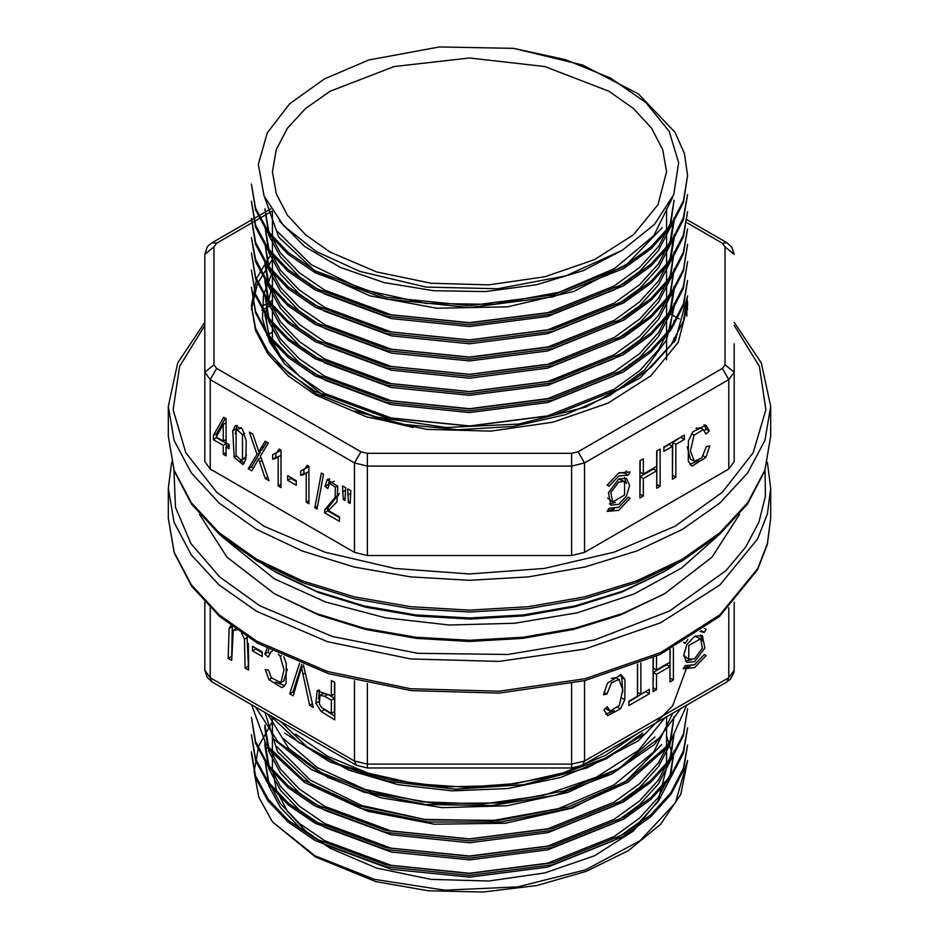 <?xml version="1.0" encoding="UTF-8"?>
<svg xmlns="http://www.w3.org/2000/svg" width="939" height="939" viewBox="0 0 939 939"><rect width="100%" height="100%" fill="white"/><g stroke="black" fill="none" stroke-linecap="round" stroke-linejoin="round"><path stroke-width="1.41" d="M263.002 564.362L274.294 571.276L316.126 591.101L363.851 605.831L415.648 614.892L469.5 617.956L523.363 614.892L575.149 605.831L622.874 591.101L664.718 571.276L620.339 592.626L573.4 607.122L522.471 616.043L469.5 619.047L416.529 616.043L365.6 607.122L318.661 592.626L277.51 573.142L318.896 592.72L366.128 607.24L417.374 616.137L470.639 619.047L523.868 615.878L574.973 606.735L621.994 591.993L663.087 572.203M272.463 332.101L266.887 335.599M274.282 571.276L277.51 573.142M266.829 335.434L272.463 332.03M664.718 571.276L675.998 564.362M664.718 593.624L620.339 614.986L573.4 629.47L522.471 638.391L469.5 641.407L416.529 638.391L365.6 629.47L318.661 614.986L274.282 593.624L316.126 613.449L363.851 628.179L415.648 637.252L469.5 640.316L523.363 637.252L575.149 628.179L622.874 613.449L664.718 593.624L711.962 557.144L739.404 514.431M199.596 514.431L227.038 557.144L274.282 593.624M717.114 536.498L681.479 568.13L633.978 594.035L577.25 612.768L514.49 623.285L449.206 624.975L385.06 617.768L325.645 602.063L274.294 578.729L221.886 536.498M342.547 485.874L343.31 499.501L345.012 500.487L345.705 487.693L342.547 485.874M323.544 474.265L321.326 472.986L314.776 507.741L317.018 509.032L323.544 474.265M296.243 480.615L287.721 475.686L287.721 480.298L296.243 485.217L296.243 480.615M235.161 425.907L232.719 430.708L234.128 457.305L243.025 464.523L245.807 459.488L246.206 440.978L242.45 429.135L235.161 425.907L235.83 425.52M249.305 432.034L257.004 454.323L248.272 468.702L251.863 470.768L258.612 458.878L265.279 478.514L268.977 480.651L260.432 456.025L268.366 443.044L265.103 441.166L258.777 451.647L252.861 434.088L249.305 432.034M210.183 469.066L354.531 552.402L354.531 462.974L210.183 379.649L210.183 469.066L204.843 461.612L204.843 254.34L213.963 246.887L213.963 364.743L216.639 368.464L360.975 451.8L367.431 453.349L571.569 453.349L578.025 451.8L722.361 368.464L725.037 364.743L725.037 246.887L722.361 243.154L687.512 223.036M213.435 439.663L223.236 445.321L223.236 454.241L226.006 455.849L226.006 446.929L229.057 448.689L229.057 444.487L226.006 442.727L226.006 418.583L223.74 417.28L213.435 435.473L213.435 439.663L216.663 437.328M278.155 456.812L278.155 485.956L280.937 487.552L280.937 450.145L279.141 449.112L276.676 452.68L272.615 454.687L272.615 459.112L275.526 458.432L280.937 455.204M306.22 473.01L306.22 502.154L308.99 503.75L308.99 466.343L307.206 465.31L304.741 468.878L300.668 470.897L300.668 475.31L303.59 474.629L308.99 471.401M324.495 512.706L339.437 521.333L339.437 516.931L328.357 510.534L337.007 501.813L337.794 486.437L327.23 479.629L325.023 486.379L327.875 488.503L329.612 483.292L335.376 487.224L335.258 497.259L324.824 509.724L324.495 512.706L327.723 510.851L328.051 507.858L339.378 493.374M347.665 488.82L348.416 502.447L350.083 503.41L350.822 490.651L347.665 488.82M272.463 300.351L261.981 306.396M618.637 479.031L626.395 478.256L629.6 485.357L626.395 496.168L618.637 504.36L610.878 505.135L608.495 492.693L618.637 479.031L624.564 481.414L624.564 495.123L612.697 501.966L610.878 492.459L618.637 482.012L624.564 481.414M619.634 472.528L624.987 473.233L628.214 475.099L618.637 476.05L609.047 486.156L607.228 485.111L618.637 473.068L630.046 471.93L628.214 475.099L624.987 473.233L626.348 470.873M628.214 497.224L618.637 507.342L609.047 508.292L607.228 511.45L618.637 510.323L630.046 498.28L628.214 497.224L630.046 498.28M663.932 451.307L672.441 446.389L672.441 479.254L675.845 477.282L675.845 444.429L684.39 439.499L684.39 435.097L663.932 446.917L663.932 451.307M584.469 552.402L728.817 469.066L728.817 379.649L584.469 462.974L584.469 552.402L571.569 555.489L571.569 466.061L367.431 466.061L367.431 555.489L571.569 555.489M705.858 457.41L709.731 445.908L706.316 446.635L701.809 457.903L694.379 461.249L690.447 451.107L694.05 435.168L703.323 429.616L705.928 434.029L709.285 430.942L705.858 425.191L692.829 431.834L688.451 440.954L688.275 461.19L691.456 465.627L692.254 466.002L705.858 457.41L703.264 455.896M643.344 458.795L639.929 460.767L639.929 498.022L643.344 496.05L643.344 478.491L656.76 470.756L656.76 488.315L660.176 486.332L660.176 449.077L656.76 451.049L656.76 466.354L643.344 474.089L643.344 458.795M264.951 314.483L269.927 339.789L284.658 363.956L324.8 396.81L381.704 419.979L413.078 427.468M734.157 343.756L734.157 461.612L728.817 469.066M367.431 555.489L354.531 552.402M686.902 316.114L686.914 303.086L687.536 309.541M251.464 309.541L257.439 283.754L272.463 259.234M272.463 271.841L263.46 294.952L262.509 318.626L269.634 341.89L284.658 363.956M272.463 251.781L256.711 278.12L251.37 305.809L255.561 330.387L267.967 354.003L288.132 375.776L315.258 394.861L366.668 416.881L426.94 429.334L490.886 431.142L552.977 422.163L607.885 403.16L650.868 375.776L678.24 342.371L687.63 305.809L687.465 300.867M253.483 467.986L251.499 466.836L260.232 452.469L259.751 451.084M258.777 451.647L262.004 449.781L266.617 442.034M248.272 468.702L251.499 466.836M258.612 458.878L260.948 457.528M265.279 478.514L267.744 477.094M257.004 454.323L260.232 452.469M687.231 446.847L690.4 459.077L693.628 460.932M700.377 427.914L696.01 428.254M704.109 424.604L706.069 429.076L704.438 430.567M698.804 460.45L689.977 464.359M709.285 430.942L706.069 429.076M681.162 436.964L672.629 442.562L672.441 475.533M672.441 446.389L669.214 444.534L663.932 447.574M675.845 477.282L672.629 475.427M675.845 444.429L672.629 442.562M684.39 439.499L681.162 437.633M656.76 470.756L653.532 468.89L640.116 476.636L639.929 494.301M656.96 450.943L656.76 484.583M640.116 460.662L640.116 472.235L643.344 474.089M643.344 496.05L640.116 494.196M643.344 478.491L640.116 476.636M660.176 486.332L656.96 484.477M614.399 508.997L607.686 510.652M624.611 477.622L626.372 483.503M615.409 502.494L609.434 503.903M612.697 501.966L607.662 498.022M223.236 454.241L226.006 452.645M226.006 446.929L229.057 445.156M213.435 435.473L216.663 433.607L225.383 418.219M216.663 436.142L216.663 433.607M223.236 445.321L226.463 443.454L216.663 437.797M226.463 446.659L226.463 443.454M223.236 424.334L223.236 441.13L216.158 437.046L223.236 424.334L226.006 422.738M223.236 441.13L226.006 439.522M244.48 463.009L240.513 460.72M235.278 433.759L237.262 425.344M241.194 427.597L237.156 429.686L242.473 434.757L242.473 459.171L241.3 460.497L236.041 455.474L236.182 430.755L237.156 429.686M241.3 460.497L244.516 458.631L246.441 454.899M275.256 453.713L280.702 450.016M278.226 456.765L275.843 457.246L275.843 453.373M272.615 459.112L275.843 457.246M278.155 485.956L280.937 484.348M296.243 481.496L290.949 478.432L290.949 477.552M287.721 480.298L290.949 478.432M303.309 469.911L308.767 466.214M306.29 472.974L303.896 473.456L303.896 469.57M300.668 475.31L303.896 473.456M306.22 502.154L308.99 500.557M314.776 507.741L317.558 506.133M328.474 484.688L329.577 478.855M334.249 481.214L329.612 483.292M339.437 517.6L327.723 510.851M325.023 486.379L328.251 484.524M343.31 499.501L345.223 498.398M342.547 491.966L345.705 490.146M348.416 502.447L350.306 501.356M347.665 494.923L350.822 493.092M694.66 661.666L686.902 662.429L683.686 655.328L686.902 644.518L694.66 636.325L702.419 635.562L704.79 647.992L694.66 661.666M704.238 654.53L706.069 655.586L694.66 667.629L683.252 668.756L685.071 665.587L694.66 664.648L704.238 654.53L706.069 655.586M683.428 642.112L685.071 643.461L687.759 639.506M700.001 631.524L704.238 632.393L701.245 630.668L704.238 632.393L706.069 629.236L704.285 628.484M637.44 664.237L637.44 696.269L628.895 701.198L628.895 705.588L649.354 693.78L649.354 689.379L640.856 694.297L640.856 662.887M607.427 683.287L603.554 694.778L606.981 694.05L611.477 682.782L618.907 679.437L622.839 689.59L619.235 705.518L609.963 711.081L607.357 706.668L604 709.743L607.674 715.635L620.456 708.851L624.834 699.731L625.01 679.496L621.031 674.695L607.427 683.287M653.11 657.676L653.11 691.609L656.525 689.637L656.525 674.343L669.941 666.596L669.941 681.89L673.357 679.918L673.357 647.757M669.941 649.565L669.941 662.195L656.525 669.941L656.525 656.126M299.482 663.415L289.705 693.815L293.191 695.822L301.56 667.488L309.624 705.318L313.321 707.443L303.45 664.965M252.497 650.856L262.239 656.478L262.239 651.877L252.497 646.255L252.497 650.856L255.725 649.002L255.725 648.121M230.841 625.62L229.116 628.391L228.236 658.321L231.651 660.293L233.248 630.245L236.804 629.999M241.569 633.285L244.504 639.06L245.114 668.075L248.542 670.047L247.051 636.888M266.993 648.473L264.81 654.002L268.237 657.23L271.031 651.619L272.251 651.197M278.425 654.225L280.162 656.384L284.048 669.859L280.831 682.676L271.218 677.7L268.613 670.27L265.256 669.484L268.93 679.613L281.712 687.583L283.238 686.996L286.09 683.533L286.266 663.486L283.813 656.737M321.079 711.574L334.754 719.814L334.754 682.559L331.326 680.587L331.326 695.729L317.136 690.822L315.821 703.205L321.079 711.574L324.307 709.708L323.192 708.699M734.157 602.298L734.157 670.258L733.934 672.594L730.401 679.202L726.927 681.89L728.817 677.712L728.817 607.803M204.843 602.298L204.843 670.258L204.843 602.298M231.651 656.572L232.285 626.712M248.542 666.326L248.342 643.555M245.114 668.075L248.342 666.209M228.236 658.321L231.464 656.467M262.239 652.758L255.725 649.002M269.399 653.415L268.038 652.136L268.765 649.412M283.719 680.986L287.322 669.167M284.705 685.763L275.655 682.113M264.81 654.002L268.038 652.136M294.153 692.653L292.933 691.949L301.818 664.343M289.705 693.815L292.933 691.949M301.56 667.488L303.743 666.232M309.624 705.318L312.441 703.687M331.326 695.729L334.554 693.874L334.554 682.453M318.567 699.226L319.553 690.012M334.754 716.093L324.307 709.708M331.326 713.452L321.537 707.466L319.377 704.015L319.953 695.341L324.659 696.28L331.326 700.13L331.326 713.452L334.554 711.586L334.554 698.264L327.887 694.414L323.309 693.405L320.211 695.2M331.326 700.13L334.554 698.264M619.658 679.754L615.679 677.571L611.266 678.369M605.62 708.252L609.693 710.917M614.059 710.577L605.948 714.215M620.08 674.46L621.782 677.629L622.839 691.973M606.981 694.05L604.023 692.348M637.628 664.166L637.628 692.43L640.856 694.297M646.126 691.245L628.895 701.867M649.354 693.78L646.126 691.914M670.141 649.459L669.941 678.169M653.298 657.593L653.298 668.075L656.525 669.941M669.941 666.596L666.713 664.73L653.298 672.477L653.11 687.888M656.525 689.637L653.298 687.771M656.525 674.343L653.298 672.477M673.357 679.918L670.141 678.052M690.435 666.303L683.721 667.946M691.433 659.8L685.458 661.209M700.635 634.917L702.407 640.797M688.721 659.272L688.721 645.574L700.588 638.72L702.407 648.227L694.66 658.685L688.721 659.272L683.686 655.328M694.66 636.325L700.588 638.72M368.734 59.99L439.417 46.95L513.574 48.347L565.36 59.615L610.467 78.09L645.797 102.492L669.143 131.39L678.674 162.729L673.779 194.549L654.518 224.433L622.311 250.267L565.947 275.878L497.74 288.696L426.071 287.134L359.731 271.394L316.349 251.511L283.707 225.794L264.035 196.087L258.389 164.372L267.275 132.845L289.74 103.76L324.272 79.017L368.734 59.99M330.176 252.122L305.668 234.879L287.463 215.219L276.254 193.88L272.463 171.684L276.254 149.489L287.463 128.15L305.668 108.478L330.176 91.247L394.098 66.587L469.5 57.925L544.902 66.587L608.824 91.247L633.332 108.478L651.537 128.15L662.746 149.489L666.537 171.684L658.051 204.702L633.332 234.879L594.504 259.622L544.902 276.782L488.808 284.893L431.06 283.261L376.621 272.005L330.176 252.122M272.474 821.86L315.258 856.861L375.882 881.568L428.125 890.712L482.681 892.05L536.474 885.583L586.218 871.439L628.437 850.628L660.622 824.336L680.752 794.335L687.63 760.426L675.387 802.904L640.069 840.769L585.42 869.878L517.718 886.944L444.652 890.149L374.544 879.327L314.929 855.734L272.474 821.86L258.788 797.234L254.14 771.635L258.73 746.071L272.463 721.504M666.537 735.918L673.474 758.289M272.463 716.75L272.463 767.809L276.254 790.004L287.463 811.343L305.668 831.015L330.176 848.257L376.621 868.141L431.06 879.385L488.808 881.028L544.902 872.918L594.504 855.746L633.332 831.015L658.051 800.838L666.537 767.809L666.537 716.75M674.108 750.824L670.188 774.429L658.532 797.141L639.6 818.115L614.036 836.614L547.683 863.234L469.441 873.27L391.117 865.347L324.777 840.804L299.283 823.397L280.432 803.561L268.824 781.941L264.868 759.428L268.8 785.802L280.444 807.423L299.412 827.365L324.847 844.701L391.234 869.221L469.676 877.132L547.942 867.014L614.141 840.393L639.612 821.965L658.485 801.073L670.164 778.384L674.132 750.824M264.868 746.082L268.824 768.677L280.515 790.309L299.4 810.157L324.882 827.494L391.187 852.002L469.688 859.924L547.93 849.818L614.188 823.174L639.612 804.735L658.532 783.807L670.164 761.165L674.132 733.629L670.176 757.28L658.485 780.004L639.541 800.967L614.024 819.395L547.742 846.004L469.523 856.063L391.035 848.117L324.706 823.55L299.283 806.167L280.432 786.342L268.824 764.733L264.868 742.221L264.868 746.082M264.868 728.875L268.812 751.423L280.526 773.114L299.447 792.974L324.871 810.298L391.176 834.794L469.547 842.717L547.953 832.623L614.294 805.908L639.67 787.481L658.579 766.517L670.188 743.876L674.132 716.422L670.153 740.12L658.485 762.797L639.576 783.713L614.106 802.152L547.824 828.773L469.523 838.856L391.011 830.898L324.777 806.366L299.33 789.018L280.479 769.182L268.812 747.561L264.868 725.025L264.868 728.875M264.868 712.372L277.604 751.74L313.403 786.143L367.912 811.343L434.452 824.231L505.288 823.21L572.039 808.174L626.29 780.908L661.725 744.533M267.861 714.098L288.754 748.536L327.664 777.422L380.706 797.833L442.398 807.622L506.837 805.826L567.614 792.481L618.742 768.748L654.917 737.021M280.421 721.352L308.544 748.395L348.709 770.05L397.901 784.617L452.199 790.908L507.87 788.49L560.606 777.469L606.723 758.595L642.628 733.183M272.463 284.81L264.868 315.938L264.868 312.077M354.59 411.024L404.157 424.487L458.49 429.757L513.551 426.412L565.348 414.686L610.139 395.366L644.753 369.825L666.62 339.801L674.132 307.335L674.132 303.473L670.2 327.042L658.509 349.824L639.553 370.811L614.094 389.239L547.707 415.883L469.465 425.919L391.223 418.008L324.683 393.406L299.295 376.046L280.409 356.139L268.8 334.577L264.892 312.077M264.868 294.869L268.836 321.338L280.491 342.935L299.388 362.771L324.847 380.142L391.117 404.639L469.477 412.573L547.93 402.467L614.188 375.811L639.647 357.383L658.509 336.479L670.176 313.767L674.132 290.128L674.132 286.278L670.188 309.893L658.462 332.688L639.529 353.616L614.094 372.008L547.789 398.652L469.465 408.723L391.047 400.765L324.694 376.21L299.318 358.839L280.409 338.956L268.812 317.394L264.868 294.881M264.868 281.524L268.836 304.13L280.538 325.786L299.459 345.646L324.964 362.994L391.246 387.455L469.477 395.366L548.024 385.248L614.282 358.557L639.705 340.094L658.568 319.201L670.176 296.513L674.132 269.07L670.188 292.686L658.497 315.41L639.635 336.326L614.188 354.742L547.93 381.41L469.465 391.504L391.117 383.57L324.824 359.062L299.388 341.702L280.468 321.842L268.836 300.257L264.868 277.674L264.868 281.524M264.88 264.329L268.8 286.853L280.479 308.508L299.412 328.404L324.953 345.787L391.27 370.259L469.488 378.159L547.836 368.088L614.27 341.373L639.717 322.887L658.591 301.959L670.176 279.306L674.132 251.863L670.188 275.432L658.556 298.132L639.717 319.037L614.294 337.477L548.012 364.179L469.453 374.309L391.246 366.386L324.964 341.925L299.459 324.577L280.526 304.706L268.836 283.073L264.868 260.467L264.868 264.329M264.868 243.26L268.812 269.622L280.432 291.243L299.306 311.102L324.871 328.544L391.27 353.064L469.535 360.963L547.742 350.904L614.153 324.225L639.694 305.715L658.591 284.74L670.2 262.098L674.108 238.518M674.108 217.449L670.188 241.041L658.579 263.695L639.705 284.634L614.165 303.168L547.754 329.835L469.5 339.895L391.258 331.995L324.906 307.499L299.306 290.034L280.421 270.162L268.812 248.565L264.868 226.053L268.812 252.391L280.421 274.012L299.271 293.848L324.706 311.243L391.199 335.833L469.535 343.744L547.707 333.697L614.047 307.088L639.6 288.602L658.568 267.568L670.2 244.891L674.108 221.311M674.108 200.242L670.2 223.834L658.556 246.523L639.623 267.521L614.047 286.019L547.73 312.628L469.535 322.687L391.199 314.776L324.73 290.198L299.283 272.791L280.421 252.943L268.824 231.346L264.868 208.845L268.8 235.173L280.432 256.805L299.259 276.653L324.671 294.013L391.058 318.591L469.535 326.537L547.719 316.49L614.047 289.869L639.529 271.441L658.509 250.455L670.176 227.743L674.132 200.242M264.927 198.176L278.742 237.227L315.199 271.125L370.072 295.855L436.799 308.262L507.647 306.76L573.694 291.395L627.287 264L662.206 227.59M279.317 220.865L304.459 246.405L340.235 267.439L384.262 282.58L433.783 290.785L485.627 291.548L536.462 284.717L583.189 270.608L622.311 250.267M672.758 197.061L653.767 235.642L614.294 268.671L559.01 292.322L493.902 304.306L426.001 303.367L362.888 289.682L311.443 264.786L277.639 231.722M674.132 238.518L674.132 234.656L670.176 258.225L658.591 280.902L639.717 301.818L614.282 320.293L547.86 347.019L469.477 357.102L391.27 349.191L324.964 324.73L299.424 307.335L280.479 287.428L268.812 265.796L264.892 243.26M638.896 732.713L605.373 755.449L563.388 772.774L515.664 783.572L465.239 787.269L414.979 783.713L368.182 773.149L327.441 756.235L295.515 734.063M665.07 717.596L638.379 750.355L596.535 777.093L542.953 795.568L482.916 804.019L421.705 801.812L364.895 789.312L317.37 767.621L283.613 738.817M672.758 713.159L653.72 751.881L614.165 784.922L558.576 808.643L492.846 820.569L424.592 819.371L361.48 805.38L310.328 780.192L276.911 746.798M687.63 175.429L683.451 202.331L671.056 226.51L650.962 248.8L623.895 268.413L552.907 296.888L469.477 307.523L386.152 299.036L315.375 272.862L288.203 254.316L267.932 232.966L255.549 209.89L251.37 184.032L255.572 208.094L268.061 231.264L288.238 252.474L315.34 270.96L386.023 297.147L469.547 305.668L553.118 294.963L623.86 266.559L650.903 246.957L671.056 224.644L683.428 200.547L687.63 175.429L684.437 153.503L674.988 132.246L638.555 94.041L582.685 65.084L513.574 48.347M687.606 194.502L683.451 219.585L671.068 243.706L650.88 266.077L623.649 285.761L552.871 314.096L469.547 324.73L386.117 316.255L315.199 289.975L288.05 271.394L267.944 250.197L255.572 227.097L251.37 201.239L255.596 225.36L268.073 248.471L288.203 269.657L315.363 288.167L385.999 314.342L469.523 322.863L553.153 312.159L623.789 283.801L650.891 264.164L671.021 241.91L683.404 217.778L687.63 194.502M687.606 211.709L683.428 236.816L671.068 260.901L650.938 283.226L623.789 302.886L552.93 331.303L469.535 341.949L386.129 333.462L315.375 307.276L288.167 288.696L267.991 267.462L255.572 244.34L251.37 218.447L255.584 242.508L268.002 265.584L288.097 286.759L315.222 305.304L385.835 331.514L469.5 340.071L552.989 329.401L623.625 301.09L650.797 281.477L670.939 259.223L683.392 235.079L687.63 211.709M687.63 228.916L683.416 254.035L671.068 278.132L650.927 300.41L623.848 320.058L553.106 348.463L469.512 359.156L386.093 350.646L315.422 324.495L288.25 305.973L268.061 284.752L255.572 261.594L251.382 237.52L255.584 259.68L267.944 282.733L288.062 303.919L315.152 322.488L385.87 348.733L469.512 357.278L552.907 346.62L623.566 318.333L650.762 298.719L670.939 276.43L683.416 252.215L687.63 228.916M251.394 252.861L255.572 276.888L267.932 299.917L288.062 321.138L315.211 339.73L386.058 365.987L469.488 374.485L552.895 363.851L623.602 335.528L650.833 315.856L671.009 293.543L683.428 269.364L687.63 244.257L683.404 271.265L671.009 295.409L650.891 317.664L623.778 337.289L553.153 365.647L469.512 376.363L385.999 367.83L315.363 341.667L288.203 323.145L268.073 301.959L255.596 278.86L251.37 252.849M251.394 270.056L255.561 294.083L267.932 317.124L288.097 338.392L315.351 357.008L386.117 383.194L469.453 391.692L552.895 381.058L623.766 352.641L650.95 332.969L671.045 310.703L683.416 286.536L687.63 261.453L683.392 288.555L670.927 312.722L650.797 334.977L623.625 354.578L552.989 382.889L469.488 393.558L385.847 385.013L315.222 358.804L288.109 340.247L267.991 319.072L255.596 295.996L251.37 270.056M687.618 280.538L683.428 305.691L670.939 329.918L650.762 352.207L623.578 371.821L552.907 400.12L469.5 410.777L385.894 402.232L315.152 375.976L288.073 357.407L267.932 336.209L255.584 313.168L251.37 287.264L255.561 311.302L267.979 334.39L288.226 355.705L315.422 374.25L386.14 400.401L469.465 408.888L553.012 398.23L623.883 369.778L650.973 350.141L671.045 327.887L683.428 303.72L687.63 280.538M251.37 305.809L255.584 328.556L268.026 351.656L288.25 372.912L315.387 391.434L386.093 417.597L469.453 426.106L553.153 415.402L623.872 386.974L650.95 367.372L671.033 345.094L683.451 320.927L687.63 295.867L675.434 340.188L640.187 377.994L585.783 407.045L518.598 424.111L445.931 427.538L375.741 416.975L316.02 393.664L273.495 360.341M687.266 666.373L672.7 705.823L638.121 740.836L586.793 767.996L523.762 784.652L455.568 789.206L388.805 781.401L329.894 762.034L284.787 733.113M680.634 708.616L654.565 744.439L611.665 774.135L555.559 795.18L491.602 805.58L425.602 804.477L363.816 792.117L311.572 769.663L273.836 739.286M686.738 705.095L668.31 746.446L627.898 782.14L570.02 808.221L500.98 821.989L428.219 821.954L360.341 808.244L304.459 782.469L266.864 747.632M687.63 708.804L683.404 735.859L670.974 760.027L650.75 782.34L623.613 801.953L552.907 830.264L469.547 840.91L385.823 832.365L315.14 806.096L288.05 787.563L267.979 766.365L255.549 743.277L251.37 717.408L255.572 741.446L267.991 764.546L288.156 785.779L315.375 804.383L386.117 830.557L469.523 839.043L552.93 828.398L623.766 799.993L650.938 780.321L671.068 758.008L683.428 733.911L687.606 708.804M687.618 727.889L683.428 753.019L671.009 777.175L650.774 799.547L623.566 819.184L552.871 847.471L469.535 858.117L385.964 849.595L315.128 823.303L288.038 804.746L267.955 783.572L255.572 760.473L251.37 734.615L255.572 758.689L268.049 781.835L288.238 803.056L315.434 821.602L386.093 847.741L469.488 856.251L553.094 845.558L623.848 817.153L650.938 797.504L671.056 775.238L683.416 751.118L687.63 727.889M687.606 745.096L683.439 770.203L671.056 794.312L650.891 816.66L623.602 836.367L552.86 864.69L469.5 875.324L386.117 866.838L315.293 840.616L288.097 822.024L267.967 800.803L255.572 777.703L251.37 753.688M251.394 751.822L255.572 775.814L268.096 799.042L288.285 820.299L315.457 838.809L386.105 864.948L469.559 873.458L553.224 862.73L623.813 834.36L650.927 814.735L671.021 792.493L683.416 768.348L687.63 745.096M251.523 704.661L266.148 744.756L303.203 779.781L358.933 805.92L426.635 819.911L499.043 820.31L568.259 806.906L626.524 781.119L667.606 745.484M255.572 706.997L278.026 741.963L317.969 771.389L371.926 792.598L434.792 803.467L500.733 802.939L563.752 791.025L618.179 768.783L659.143 738.031M269.704 715.154L298.966 742.467L339.883 764.522L389.568 779.699L444.851 786.929L501.755 785.638L556.275 775.907L605.009 758.336L644.471 734.122M271.078 305.41L261.911 310.246M168.327 436.212L174.114 470.134L191.263 502.752L219.092 532.812L256.547 559.163L302.182 580.795L354.249 596.864L410.742 606.758L469.5 610.092L528.258 606.758L584.751 596.864L636.818 580.795L682.453 559.163L719.908 532.812L747.737 502.752L764.886 470.134L770.673 436.212L770.673 406.411L764.886 440.332L747.737 472.951L719.908 503.011L682.453 529.361L636.818 550.982L584.751 567.05L528.258 576.945L469.5 580.29L410.742 576.945L354.249 567.05L302.182 550.982L256.547 529.361L219.092 503.011L191.263 472.951L174.114 440.332L168.327 406.411L168.327 436.212L174.231 470.955L191.591 504.161L219.597 534.537L257.098 561.029L302.687 582.708L354.613 598.789L410.93 608.683L469.477 612.028L528.035 608.683L584.363 598.789L636.302 582.708L681.89 561.041L719.403 534.549L747.409 504.161L764.769 470.955L770.673 436.212M725.037 364.743L734.157 372.196L728.817 379.649L722.361 368.464M578.025 451.8L584.469 462.974L571.569 466.061L571.569 453.349M367.431 453.349L367.431 466.061L354.531 462.974L360.975 451.8M216.639 368.464L210.183 379.649L204.843 372.196L213.963 364.743M204.843 325.375L179.631 366.41L173.152 409.78L185.816 452.692L216.827 492.365L264.152 526.251L324.753 552.155L394.709 568.4L469.5 573.929L544.291 568.4L614.247 552.155L674.848 526.251L722.173 492.365L753.184 452.692L765.848 409.78L759.369 366.41L734.157 325.375M272.064 211.158L216.639 243.154L213.963 246.887M669.155 313.309L679.226 318.861M216.639 243.154L212.073 242.708L208.599 245.384L207.12 247.18L204.843 254.34M687.278 219.82L726.927 242.708L722.361 243.154M726.927 242.708L731.88 247.18L734.157 254.34L725.037 246.887M259.598 461.941L262.004 460.556M260.561 448.419L263.789 446.565M694.05 435.168L691.574 433.736M703.323 429.616L700.095 427.75M692.254 466.002L690.728 465.122M234.128 457.305L236.264 456.072M232.719 430.708L235.947 428.841M242.473 434.757L244.586 433.536M242.473 459.171L245.701 457.305M276.676 452.68L279.904 450.814M275.526 458.432L277.838 457.105M304.741 468.878L307.969 467.012M303.59 474.629L305.891 473.303M327.23 479.629L328.298 479.007M335.376 487.224L337.582 485.956M335.258 497.259L338.486 495.393M324.824 509.724L328.051 507.858M584.469 680.728L584.469 761.048L728.817 677.712L734.157 670.258M210.183 607.803L210.183 677.712L354.531 761.048L354.531 680.728M168.327 488.374L168.327 518.187L174.114 552.109L191.263 584.727L219.092 614.787L256.547 641.137L327.535 671.526L410.742 688.721L499.02 691.221L584.751 678.827L660.563 652.593L719.908 614.787L757.703 568.658L767.409 543.693L770.673 518.187L770.673 488.374L767.409 513.891L757.703 538.857L719.908 584.974L660.563 622.792L584.751 649.025L499.02 661.42L410.742 658.92L327.535 641.724L256.547 611.324L219.092 584.974L191.263 554.914L174.114 522.295L168.327 488.374L171.637 462.293M367.431 683.627L367.431 764.135L571.569 764.135L571.569 683.627M212.073 681.89L207.12 677.418L204.843 670.258L210.183 677.712L212.073 681.89L356.421 765.226L354.531 761.048L367.431 764.135L367.431 767.985L571.569 767.985L571.569 764.135L584.469 761.048L582.579 765.226L726.927 681.89M173.961 470.169L175.511 507.33L190.91 543.423L219.444 576.757L259.774 605.737L332.465 636.525L417.808 653.274L507.929 654.448L594.504 639.94L669.53 611.089L726.082 570.56L745.719 547.05L758.935 522.096L765.426 496.262L765.039 470.169M244.504 639.06L247.239 637.475M229.116 628.391L232.179 626.63M280.162 656.384L281.442 655.645M268.93 679.613L271.488 678.134M281.712 687.583L284.54 685.951M302.91 674.366L305.304 672.981M317.136 690.822L318.344 690.13M315.821 703.205L318.72 701.527M324.659 696.28L327.887 694.414M618.907 679.437L615.679 677.571M620.456 708.851L617.897 707.384M624.834 699.731L622.088 698.146M625.01 679.496L621.782 677.629M674.132 342.16L674.132 340.282M674.132 324.953L674.132 323.086M270.62 208.904L212.073 242.708M770.673 406.411L761.353 362.865L734.157 322.3M168.327 406.411L177.647 362.865L204.843 322.3M700.236 427.82L703.464 429.686M356.421 765.226L367.431 767.985M571.569 767.985L582.579 765.226M770.673 518.187L767.351 544.303L757.503 569.773L719.474 616.442L660.164 654.424L584.633 680.693L499.266 693.135L411.352 690.693L328.404 673.592L257.486 643.227L219.82 616.712L191.697 586.276L174.255 553.001L168.327 518.187M767.363 462.293L770.673 488.374M235.349 628.954L233.682 629.916M271.993 651.067L271.031 651.619M284.059 680.81L280.831 682.676M323.309 693.405L320.082 695.259M606.594 709.133L609.822 710.999M666.537 359.848L666.537 208.834M272.463 345.505L272.463 211.756M674.132 341.749L674.132 337.887M674.132 324.542L674.132 320.68M674.132 221.311L674.132 217.449M251.37 753.7L251.37 751.822"/></g></svg>
